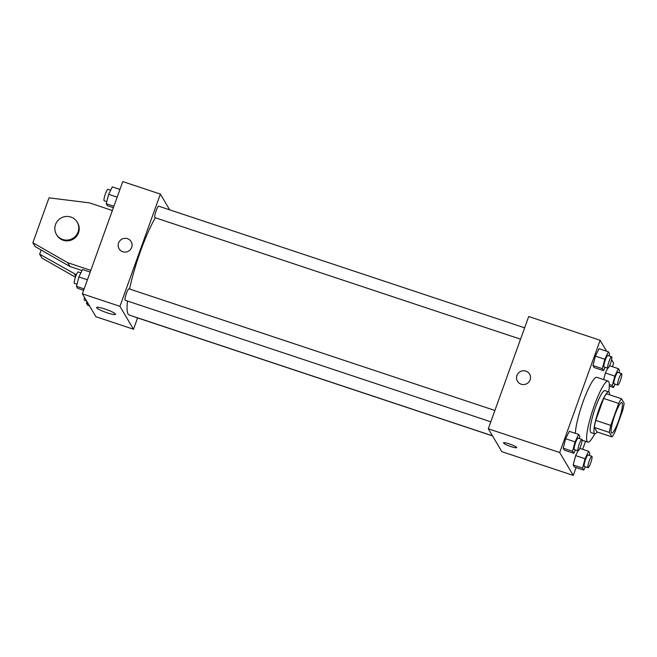 <?xml version="1.0" encoding="UTF-8"?>
<svg xmlns="http://www.w3.org/2000/svg" width="657" height="657" viewBox="0 0 657 657"><rect width="100%" height="100%" fill="white"/><g stroke="black" fill="none" stroke-linecap="round" stroke-linejoin="round"><path stroke-width="0.99" d="M618.566 420.891A16.072 2.71 -71.6 0 1 611.692 433.094A16.072 2.71 -71.6 0 1 614.188 416.981A16.072 2.71 -71.6 0 1 621.834 402.585A16.072 2.71 -71.6 0 1 618.566 420.891M624.15 403.242L621.497 398.758A21.582 3.638 -71.6 0 0 618.68 403.423L610.772 425.383A21.582 3.638 -71.6 0 0 609.368 432.437L612.028 436.913A21.582 3.638 -71.6 0 0 614.845 432.249L622.746 410.297A21.582 3.638 -71.6 0 0 624.15 403.242M609.368 432.437L594.339 427.444L596.991 431.92L612.028 436.913M594.339 427.444A21.582 3.638 -71.6 0 1 595.735 420.39L610.772 425.383M621.497 398.758L606.46 393.765A21.582 3.638 -71.6 0 0 603.643 398.429L595.735 420.39M609.54 394.783A22.1 3.72 108.4 0 0 608.702 391.868A22.1 3.72 108.4 0 0 598.708 410.149A22.1 3.72 108.4 0 0 594.314 433.423A22.1 3.72 108.4 0 0 594.757 433.809A22.1 3.72 108.4 0 0 597.18 431.978M594.757 433.809L590.996 432.561A22.1 3.72 -71.6 0 1 590.561 432.175A22.1 3.72 -71.6 0 1 594.946 408.9A22.1 3.72 -71.6 0 1 604.941 390.619L608.702 391.868M603.643 398.429L618.68 403.423M594.725 433.801A32.144 5.412 -71.6 0 1 587.826 442.095A32.144 5.412 -71.6 0 1 592.828 409.886A32.144 5.412 -71.6 0 1 608.111 381.085A32.144 5.412 -71.6 0 1 608.669 391.859M575.343 433.341A32.144 5.412 -71.6 0 1 584.377 398.241A32.144 5.412 -71.6 0 1 596.835 377.34L608.111 381.085M579.293 438.523L579.844 436.429L578.669 434.441L569.274 431.321L565.652 438.745L563.205 448.156L564.379 450.144L573.783 453.264L575.401 449.93M609.047 355.897L609.589 353.803L608.415 351.815L599.02 348.695L595.398 356.127L592.951 365.538L594.125 367.518L603.528 370.638L605.146 367.312M606.608 351.216L600.12 340.269L559.698 452.525L573.265 475.422L576.099 467.562M582.669 449.306L585.535 441.332M612.414 366.68L613.687 363.157L611.577 359.601M609.466 356.045L609.146 355.503M589.28 455.375L589.83 453.273L588.647 451.293L585.034 458.717L575.639 455.597L577.979 450.792L575.639 455.597L573.191 465.008L574.366 466.987L583.761 470.116L585.387 466.782M605.384 372.971L607.725 368.166L605.384 372.971L603.66 379.606L605.384 372.971L614.78 376.1L612.332 385.503L613.507 387.49L615.133 384.156M600.12 340.269L528.704 316.526L488.291 428.791L501.858 451.679L573.265 475.422M488.291 428.791L559.698 452.525M516.722 447.614A7.03 1.002 19.8 0 1 510.9 446.563A7.03 1.002 19.8 0 1 503.492 442.851A7.03 1.002 19.8 0 1 510.448 444.288A7.03 1.002 19.8 0 1 516.722 447.614A7.03 1.002 19.8 0 1 510.9 446.563A7.03 1.002 19.8 0 1 503.492 442.851M530.109 379.845A7.03 6.857 149.3 0 1 517.478 381.241A7.03 6.857 149.3 0 1 520.032 371.755A7.03 6.857 149.3 0 1 530.109 379.845M517.478 381.241A7.03 6.857 149.3 0 1 520.032 371.755A7.03 6.857 149.3 0 1 529.583 374.071M492.438 435.796L129.191 315.032A56.256 9.477 -71.6 0 1 127.515 301.037M129.56 289.014A56.256 9.477 -71.6 0 1 155.364 217.787M490.804 421.81L125.167 300.257A6.028 1.018 -71.6 0 1 126.111 294.221A6.028 1.018 -71.6 0 1 128.969 288.817L494.885 410.461M492.504 435.903L135.153 317.109A6.028 1.018 -71.6 0 1 135.022 316.97M520.549 339.184L154.921 217.631A6.028 1.018 -71.6 0 1 155.857 211.595A6.028 1.018 -71.6 0 1 158.723 206.199L524.631 327.835M169.711 209.854L160.365 194.078L119.944 306.334L133.511 329.231L137.584 317.914M107.19 312.822A10.077 1.437 19.8 0 1 96.571 307.501A10.077 1.437 19.8 0 1 106.541 309.562A10.077 1.437 19.8 0 1 115.542 314.325A10.077 1.437 19.8 0 1 107.19 312.822M160.365 194.078L122.777 181.578L82.363 293.843L119.944 306.334M82.363 293.843L95.93 316.731L133.511 329.231M131.17 241.62A7.03 6.857 -30.7 0 0 127.474 238.663A7.03 6.857 149.3 0 1 128.616 251.105A7.03 6.857 149.3 0 1 119.755 240.905A7.03 6.857 149.3 0 1 127.474 238.663A7.03 6.857 -30.7 0 0 119.073 248.798M82.035 270.536L70.003 266.528L35.108 246.556L32.85 242.737L67.745 262.718L90.806 270.38M41.136 250.005L39.634 254.185L76.343 274.766M39.634 254.185L41.892 257.996L75.415 277.197M56.42 234.418L56.872 235.181A12.056 11.76 -30.7 0 0 76.442 236.413A12.056 11.76 -30.7 0 0 77.616 222.887L77.165 222.123A12.056 11.76 149.3 0 1 62.752 239.493A12.056 11.76 149.3 0 1 60.797 218.157A12.056 11.76 149.3 0 1 77.165 222.123M112.363 210.511L89.295 202.841L49.02 197.831L32.85 242.737M67.745 262.718L70.003 266.528M74.528 274.166L75.76 276.244M619.025 372.749L619.576 370.647L618.401 368.667L614.78 376.1M617.81 385.051L614.057 383.795A6.028 1.018 -71.6 0 1 614.993 377.759A6.028 1.018 -71.6 0 1 617.859 372.355L621.612 373.611A6.028 1.018 -71.6 0 1 620.389 380.469A6.028 1.018 -71.6 0 1 617.81 385.051A6.028 1.018 -71.6 0 1 618.746 379.007A6.028 1.018 -71.6 0 1 621.612 373.611M609.326 384.509L612.332 385.503M609.318 386.094L613.507 387.49M609.565 365.727L618.401 368.667M608.415 351.815L604.793 359.248L602.354 368.659L603.528 370.638M607.824 368.199L604.07 366.951A6.028 1.018 -71.6 0 1 605.007 360.907A6.028 1.018 -71.6 0 1 607.873 355.511L611.626 356.759A6.028 1.018 -71.6 0 1 610.402 363.625A6.028 1.018 -71.6 0 1 607.824 368.199A6.028 1.018 -71.6 0 1 608.768 362.163A6.028 1.018 -71.6 0 1 611.626 356.759M599.02 348.695L595.398 356.127L604.793 359.248M595.398 356.127L592.951 365.538L602.354 368.659M592.951 365.538L594.125 367.518M585.034 458.717L582.587 468.129L583.761 470.116M588.064 467.669L584.303 466.421A6.028 1.018 -71.6 0 1 585.247 460.385A6.028 1.018 -71.6 0 1 588.105 454.981L591.867 456.229A6.028 1.018 -71.6 0 1 590.643 463.095A6.028 1.018 -71.6 0 1 588.064 467.669A6.028 1.018 -71.6 0 1 589.001 461.633A6.028 1.018 -71.6 0 1 591.867 456.229M575.639 455.597L573.191 465.008L582.587 468.129M573.191 465.008L574.366 466.987M579.811 448.353L588.647 451.293M578.669 434.441L575.047 441.874L572.6 451.285L573.783 453.264M578.078 450.825L574.325 449.577A6.028 1.018 -71.6 0 1 575.261 443.532A6.028 1.018 -71.6 0 1 578.127 438.137L581.88 439.385A6.028 1.018 -71.6 0 1 580.657 446.251A6.028 1.018 -71.6 0 1 578.078 450.825A6.028 1.018 -71.6 0 1 579.014 444.781A6.028 1.018 -71.6 0 1 581.88 439.385M569.274 431.321L565.652 438.745L575.047 441.874M565.652 438.753L563.205 448.156L572.6 451.285M563.205 448.156L564.379 450.144M119.952 189.438L112.281 186.884L108.66 194.316L106.22 203.727L107.395 205.707L113.374 207.694M108.66 194.316L117.176 197.141M106.22 203.727L113.883 206.273M106.763 201.625L104.176 200.771A6.028 1.018 -71.6 0 1 105.112 194.727A6.028 1.018 -71.6 0 1 107.978 189.331L110.655 190.218M86.896 301.497L86.453 303.197L87.627 305.185L89.434 305.784M86.453 303.197L88.26 303.797M86.576 300.955L84.416 300.241A6.028 1.018 -71.6 0 1 84.466 297.399M90.198 272.064L82.536 269.51L78.914 276.942L76.467 286.353L77.649 288.333L83.628 290.32M78.914 276.942L87.43 279.767M76.467 286.353L84.137 288.899M77.017 284.251L74.43 283.389A6.028 1.018 -71.6 0 1 75.366 277.353A6.028 1.018 -71.6 0 1 78.232 271.949L80.91 272.844M582.11 440.198L587.826 442.095"/></g></svg>
